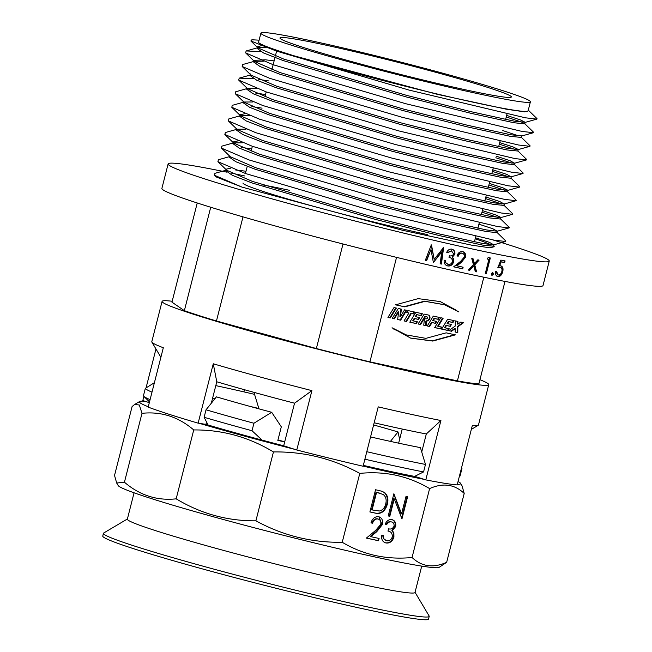 <?xml version="1.0" encoding="UTF-8"?>
<svg xmlns="http://www.w3.org/2000/svg" width="652" height="652" viewBox="0 0 652 652"><rect width="100%" height="100%" fill="white"/><g stroke="black" fill="none" stroke-linecap="round" stroke-linejoin="round"><path stroke-width="0.98" d="M475.887 93.236A139.063 6.463 14.3 0 0 530.41 101.818A139.063 6.463 14.3 0 0 456.979 77.123A139.063 6.463 14.3 0 0 315.421 41.704A139.063 6.463 14.3 0 0 260.906 33.122A139.063 6.463 14.3 0 0 334.329 57.816A139.063 6.463 14.3 0 0 475.887 93.236M530.41 101.818L528.096 110.881A139.063 6.463 -165.7 0 1 473.58 102.299A139.063 6.463 -165.7 0 1 332.015 66.879A139.063 6.463 -165.7 0 1 258.591 42.184L260.906 33.122M506.653 115.404L520.516 119.952L525.194 122.283L514.281 121.182L471.176 111.72L406.579 95.355L283.538 58.99L257.996 47.93L257.418 46.789L261.077 45.77M257.418 46.789L257.018 48.346L263.595 52.975L283.139 60.554L406.188 96.912L470.785 113.277L513.882 122.739L524.795 123.839L525.194 122.283M522.431 122.413L506.254 116.969M521.73 135.877L510.809 134.777L467.712 125.314L403.115 108.949L280.075 72.584L254.524 61.524L253.954 60.383L265.299 59.788L274.117 60.897M253.954 60.383L253.555 61.948L260.124 66.577L279.675 74.149L402.716 110.506L467.313 126.871L510.418 136.341L521.331 137.442L521.698 135.983M518.959 136.007L502.79 130.563M499.717 142.601L513.589 147.148L518.258 149.479L507.346 148.371L464.248 138.909L399.652 122.543L276.603 86.186L251.061 75.127L250.49 73.986M250.368 74.45L250.091 75.542L256.66 80.172L276.203 87.743L399.252 124.108L463.849 140.473L506.946 149.936L517.867 151.036L518.258 149.479M515.496 149.61L499.326 144.157M496.253 156.195L510.125 160.742L514.558 163.236L503.882 161.973L460.785 152.511L396.188 136.138L273.139 99.78L247.597 88.721L238.713 80.082L239.194 78.15L253.726 78.713M246.904 88.044L246.627 89.137L253.196 93.766L272.74 101.337L395.788 137.702L460.385 154.068L503.483 163.53L514.395 164.63L514.795 163.073M512.032 163.204L495.854 157.76M492.79 169.797L506.653 174.345L511.095 176.831L500.418 175.567L457.313 166.105L392.716 149.74L269.675 113.375L244.133 102.315L235.25 93.684L235.731 91.753L246.741 88.672M243.44 101.647L243.155 102.739L249.732 107.368L269.276 114.939L392.325 151.297L456.922 167.662L500.019 177.124L510.932 178.232L511.331 176.668M508.568 176.798L492.39 171.354M489.326 183.391L503.189 187.939L507.867 190.27L496.946 189.161L453.849 179.699L389.252 163.334L266.212 126.977L240.661 115.917L240.091 114.768L244.696 113.741M240.091 114.768L239.691 116.333L246.26 120.962L265.812 128.534L388.853 164.899L453.45 181.264L496.555 190.726L507.468 191.827L507.867 190.27M505.096 190.4L488.927 184.948M485.854 196.985L499.725 201.533L504.159 204.027L493.482 202.764L450.385 193.302L385.788 176.928L262.74 140.571L237.198 129.512L228.314 120.873L228.795 118.941L239.814 115.869M236.505 128.835L236.228 129.927L242.797 134.556L262.34 142.128L385.389 178.493L449.986 194.858L493.083 204.32L504.004 205.421L504.395 203.864M501.632 203.994L485.463 198.55M482.39 210.58L496.262 215.136L500.932 217.458L490.019 216.358L446.922 206.896L382.325 190.531L259.276 154.165L233.734 143.106L233.155 141.965L237.76 140.938M233.155 141.965L232.764 143.521L239.333 148.159L258.877 155.73L381.925 192.087L446.522 208.453L489.619 217.915L500.532 219.023L500.932 217.458M498.169 217.589L481.991 212.144M478.927 224.182L492.79 228.73L497.231 231.215L486.555 229.952L443.45 220.49L378.853 204.125L255.812 167.768L230.27 156.7L221.387 148.069L221.867 146.138L232.878 143.057M229.577 156.032L229.292 157.124L235.869 161.753L255.413 169.324L378.462 205.682L443.058 222.055L486.156 231.517L497.068 232.617L497.468 231.061M475.463 237.776L489.326 242.324L493.768 244.818L483.083 243.555L439.986 234.092L375.389 217.719L252.348 181.362L226.798 170.302L217.923 161.663L218.404 159.732L229.414 156.659M226.105 169.626L225.828 170.718L232.397 175.347L251.949 182.919L374.99 219.284L439.587 235.649L482.692 245.111L493.605 246.212L494.004 244.655M491.233 244.785L488.544 243.742A139.063 6.463 14.3 0 0 475.202 238.779M265.935 47.531L257.784 47.71M263.343 61.198L254.321 61.312M256.407 88.395L247.393 88.501M252.943 101.989L244.19 102.014M249.48 115.583L240.458 115.697M246.016 129.186L237.263 129.21M242.544 142.78L233.53 142.894M226.228 169.161L230.832 168.126M245.991 171.231L235.617 169.976M242.992 183.008A119.397 5.55 14.3 0 0 306.032 204.215A119.397 5.55 14.3 0 0 427.573 234.622A119.397 5.55 -165.7 0 1 306.032 204.215A119.397 5.55 -165.7 0 1 242.992 183.008M326.766 45.347A119.397 5.55 14.3 0 0 279.961 37.979A119.397 5.55 14.3 0 0 343.001 59.185A119.397 5.55 14.3 0 0 464.542 89.593A119.397 5.55 14.3 0 0 511.355 96.961A119.397 5.55 14.3 0 0 448.307 75.762A119.397 5.55 14.3 0 0 326.766 45.347M528.259 110.245L528.902 110.742L524.632 111.842L506.335 109.202L437.305 94.328L276.684 51.149L250.841 40.978L251.892 39.772L259.105 40.171M214.451 175.258L216.187 176.945L242.031 187.116L214.451 175.258L214.932 173.326L225.951 170.254M496.946 232.365L505.822 241.004L505.699 241.484L494.192 240.172L378.111 212.519L245.494 173.522L217.923 161.663M500.41 218.77L509.285 227.401L509.163 227.89L497.663 226.578L381.575 198.925L248.958 159.919L221.387 148.069M241.452 147.376L251.672 148.949M503.874 205.168L512.757 213.807L512.627 214.288L501.127 212.984L385.047 185.323L252.422 146.325L224.85 134.467L225.331 132.535L236.342 129.463M507.337 191.574L516.221 200.213L516.091 200.694L504.591 199.382L388.51 171.729L255.894 132.731L228.314 120.873M510.809 177.98L519.685 186.611L519.562 187.1L508.055 185.787L391.974 158.134L259.357 119.129L231.786 107.278L232.267 105.347L243.277 102.274M251.851 106.586L262.071 108.159M514.273 164.377L523.148 173.016L523.026 173.497L511.527 172.193L395.438 144.532L262.821 105.534L235.25 93.684M255.315 92.983L265.535 94.564M517.737 150.783L526.62 159.422L526.49 159.903L514.99 158.591L398.91 130.938L266.285 91.94L238.713 80.082M258.787 79.389L268.999 80.97M521.201 137.189L530.084 145.82L529.954 146.309L518.454 144.997L402.374 117.344L269.757 78.338L242.177 66.488L242.658 64.556L253.677 61.484M524.673 123.587L533.548 132.226L533.426 132.715L521.918 131.402L405.837 103.741L273.221 64.744L245.649 52.894L246.13 50.962L260.653 51.524M528.902 110.742L537.012 118.631L536.889 119.112L525.39 117.8L409.301 90.147L276.684 51.149M242.031 187.116L402.634 230.286L471.681 245.168L489.978 247.817L494.249 246.709L493.474 245.959M490.842 244.744L488.544 243.742M262.862 184.923A119.397 5.55 -165.7 0 1 289.798 190.384M311.909 390.638L294.549 403.197A151.24 7.033 -165.7 0 1 216.782 381.779L213.269 363.783A168.558 7.84 14.3 0 0 311.909 390.638L296.782 450.002A168.558 7.84 14.3 0 0 363.091 466.245L378.217 406.872A168.558 7.84 14.3 0 0 412.39 414.599A168.558 7.84 14.3 0 0 440.923 420.516L426.318 433.971A151.24 7.033 -165.7 0 1 398.119 428.16A151.24 7.033 -165.7 0 1 374.166 422.781M294.549 403.197L283.685 445.805L296.782 450.002M172.193 301.265A168.558 7.84 14.3 0 0 162.079 301.395L151.794 341.738A168.558 7.84 14.3 0 0 151.883 342.129A168.558 7.84 14.3 0 0 163.318 347.744L148.183 407.117A168.558 7.84 14.3 0 0 198.135 423.156L205.926 424.379A151.24 7.033 14.3 0 0 283.685 445.805M205.926 424.379L206.537 421.983M211.321 403.205L216.782 381.779M363.303 465.381A151.24 7.033 14.3 0 0 387.255 470.76A151.24 7.033 14.3 0 0 415.463 476.571L415.634 475.887M244.785 175.975A196.651 9.144 14.3 0 0 231.362 173.106M226.709 172.136A196.651 9.144 14.3 0 0 168.126 163.929A196.651 9.144 14.3 0 0 271.965 198.852A196.651 9.144 14.3 0 0 472.154 248.942A196.651 9.144 14.3 0 0 549.245 261.077A196.651 9.144 14.3 0 0 492.945 239.952M469.668 270.36L473.792 265.926L475.3 271.574A196.651 9.144 -165.7 0 0 476.604 271.851L474.762 264.875L479.098 260.124A196.651 9.144 -165.7 0 1 477.794 259.846L474.403 263.538L473.116 258.844A196.651 9.144 -165.7 0 1 471.771 258.551L473.433 264.59L468.315 270.067A196.651 9.144 -165.7 0 0 469.668 270.36L469.114 270.189A195.714 9.095 -165.7 0 1 468.364 270.026M488.886 259.382L485.243 273.661A196.651 9.144 -165.7 0 0 486.278 273.873L490.328 257.964A196.651 9.144 -165.7 0 1 488.201 257.524L487.109 259.015A196.651 9.144 -165.7 0 0 488.886 259.382L488.258 259.194A195.714 9.095 -165.7 0 1 487.142 258.958M492.839 272.634L493.409 274.142L492.162 275.291L491.592 273.775L492.847 272.642M493.409 274.142L492.741 273.946L491.502 275.087L492.13 275.283M500.858 265.877C502.822 266.554 503.45 268.494 502.741 271.705C501.714 275.16 500.051 276.798 497.753 276.619C495.985 276.04 495.292 274.329 495.675 271.493A196.651 9.144 -165.7 0 0 496.637 271.68L498.218 274.997C499.88 275.087 501.086 273.913 501.853 271.468C502.301 269.162 501.771 267.833 500.271 267.475L497.761 267.833L500.866 260.091A196.651 9.144 -165.7 0 0 505.08 260.922L504.664 262.552A196.651 9.144 -165.7 0 1 501.184 261.868L499.554 265.943L500.451 265.747M500.027 267.401L497.941 267.377M500.166 265.674C502.121 266.342 502.741 268.282 502.032 271.501C501.013 274.948 499.351 276.587 497.06 276.415L497.525 276.562M497.533 274.794L498.218 274.997L497.533 274.794L495.96 271.476M168.126 163.929L161.892 188.404A196.651 9.144 14.3 0 0 265.723 223.326A196.651 9.144 14.3 0 0 465.911 273.408A196.651 9.144 14.3 0 0 543.01 285.552L549.245 261.077M363.123 466.107A165.747 7.71 14.3 0 0 395.634 473.45A165.747 7.71 14.3 0 0 424.118 479.35L415.463 476.571M359.79 473.401L342.227 542.285C311.599 542.725 282.821 535.569 255.894 520.818C227.466 521.087 200.889 513.76 176.17 498.837C157.01 500.883 139.764 495.341 124.434 482.219L116.684 483.018L114.532 475.43L132.095 406.538L134.654 404.46L139.332 405.006L141.989 413.327C161.191 411.298 178.436 416.84 193.734 429.945C222.161 429.676 248.73 437.011 273.449 451.934C304.085 451.494 332.862 458.649 359.79 473.401C372.243 472.146 384.37 472.773 396.155 475.284C408.005 477.932 419.163 482.366 429.611 488.592C443.042 482.635 454.574 484.249 464.208 493.442L462.056 485.862L460.532 483.287A165.747 7.71 14.3 0 0 458.054 481.518M457.329 484.354A165.747 7.71 14.3 0 0 460.532 483.287M378.69 516.743C381.909 517.761 383.14 520.353 382.398 524.518L376.758 531.698L370.776 536.653L379.089 538.462L378.502 540.744L366.367 538.104L375.642 530.418L380.752 524.347C381.192 521.47 380.279 519.693 378.021 519C375.446 518.707 373.629 520.117 372.577 523.222L370.972 522.871C372.422 518.43 374.99 516.384 378.69 516.743L379.244 516.889M378.111 519.025L377.484 518.829C374.908 518.536 373.091 519.937 372.039 523.051L370.988 522.822M375.552 489.742L381.713 491.2L384.623 492.562C387.728 495.381 388.625 499.302 387.304 504.322C385.145 511.396 381.184 514.338 375.43 513.157L369.888 511.95L375.552 489.742M393.873 493.735L401.559 513.849L406.009 496.376L407.614 496.718L401.95 518.927L394.264 498.853L389.815 516.286L388.209 515.936L393.873 493.735M429.611 488.592L412.056 557.484C399.692 558.74 387.565 558.112 375.682 555.602C363.922 552.986 352.773 548.552 342.227 542.285M391.917 519.62C394.908 520.475 396.155 522.774 395.666 526.523L392.414 530.638L393.865 532.953L393.93 537.134C392.341 541.551 389.676 543.491 385.919 542.953C382.634 541.999 381.208 539.383 381.632 535.113L383.237 535.463L383.857 538.837L386.53 540.687C389.146 541.217 391.061 539.978 392.276 536.979C392.48 533.458 391.045 531.494 387.981 531.087L388.559 528.805C390.915 529.505 392.748 528.625 394.069 526.164C394.264 523.76 393.36 522.333 391.363 521.902C389.497 521.6 387.964 522.472 386.75 524.51L385.153 524.159C386.717 520.761 388.975 519.253 391.917 519.62L392.447 519.766M393.93 537.134L393.392 536.963C391.803 541.38 389.13 543.32 385.381 542.782L385.291 542.782M385.78 540.459L386.53 540.687M391.493 521.934L390.817 521.73C388.959 521.429 387.418 522.293 386.212 524.33L385.177 524.11M464.208 493.442L446.653 562.334L439.098 567.379A165.747 7.71 -165.7 0 1 374.378 556.841A165.747 7.71 -165.7 0 1 208.999 515.561A165.747 7.71 -165.7 0 1 118.216 485.585L116.684 483.018M446.653 562.334C433.221 568.299 421.689 566.678 412.056 557.484M162.079 301.395A168.558 7.84 14.3 0 0 251.077 331.33A168.558 7.84 14.3 0 0 422.667 374.264A168.558 7.84 14.3 0 0 488.755 384.664A168.558 7.84 14.3 0 0 479.937 379.708M155.967 348.983L146.04 387.932M143.872 396.416L142.812 400.564L144.874 401.224A165.747 7.71 14.3 0 0 139.65 401.493A165.747 7.71 14.3 0 0 148.273 406.767M198.135 423.156L213.269 363.783M424.118 479.35L425.789 479.888L440.923 420.516M425.789 479.888A168.558 7.84 14.3 0 0 457.182 484.917L472.317 425.544A168.558 7.84 14.3 0 0 478.201 425.308A168.558 7.84 14.3 0 0 478.47 425.006L488.755 384.664M243.889 391.876L244.443 389.717M197.238 202.984L171.957 302.161L184.361 310.67A162.943 7.571 14.3 0 0 216.456 320.98L316.359 348.535A162.943 7.571 14.3 0 0 369.912 361.852L457.411 380.89A162.943 7.571 14.3 0 0 478.87 383.898L504.99 281.428M421.73 451.975L426.318 433.971M141.989 413.327L124.434 482.219M193.734 429.945L176.17 498.837M273.449 451.934L255.894 520.818M199.398 423.352A165.747 7.71 14.3 0 0 294.72 449.342M254.875 392.61L254.443 394.33M398.649 443.173L402.243 429.049M149.324 402.659L144.874 401.224M393.808 494.004L401.013 513.678L401.559 513.849M407.06 496.604L401.469 518.527M394.264 498.853L393.718 498.674L389.277 516.115L388.225 515.887M389.815 516.286L389.277 516.115M384.623 492.562L384.085 492.39C387.19 495.202 388.079 499.122 386.766 504.143C384.607 511.217 380.646 514.167 374.884 512.985L369.904 511.901M381.444 491.111L384.085 492.39M387.304 504.322L386.766 504.143M380.515 493.336L376.033 492.195L371.534 509.848L379.374 511.013C382.61 510.214 384.721 507.859 385.707 503.963C386.758 499.758 385.911 496.596 383.164 494.461L376.571 492.374L372.072 510.027M376.033 492.195L376.571 492.374M382.398 524.518L381.86 524.347L376.212 531.527L370.23 536.482L370.776 536.653M378.959 516.808L381.86 524.347M378.535 538.34L377.964 540.565L366.424 538.055M378.502 540.744L377.964 540.565M372.577 523.222L372.039 523.051M395.666 526.523L395.128 526.351L391.876 530.467L393.327 532.782L393.392 536.963M391.379 519.448C394.362 520.296 395.609 522.602 395.128 526.351M392.414 530.638L391.876 530.467M393.865 532.953L393.327 532.782M383.857 538.837L385.992 540.508M382.7 535.284L383.311 538.658M391.241 521.844L390.817 521.73M386.75 524.51L386.212 524.33M343.001 243.995L316.359 348.535M243 216.863L216.456 320.98M210.726 207.246L184.361 310.67M483.833 277.222L457.411 380.89M451.543 331.257L455.202 328.649L455.169 332.047L457.769 332.618L457.834 326.766L463.556 322.691L460.793 322.088L457.859 324.183L457.891 321.46L455.292 320.89L455.235 326.057L448.78 330.662L451.543 331.257L451.005 331.086L454.664 328.469L455.202 328.649M448.071 330.507L449.163 328.722L445.08 327.834L446.49 325.527L450.304 326.359L451.453 324.484L447.639 323.653L448.869 321.656L452.961 322.544L454.126 320.637L447.647 319.227L441.591 329.097L448.071 330.507L447.533 330.328L448.592 328.6M440.85 328.934L441.942 327.149L438.185 326.334L443.14 318.249L440.752 317.728L434.697 327.597L440.85 328.934L440.312 328.763L441.371 327.027M429.652 326.497L432.04 322.593L435.528 323.351L436.71 321.428L433.221 320.67L434.534 318.535L438.25 319.341L439.424 317.434L433.303 316.106L427.256 325.976L429.652 326.497L429.106 326.318L431.502 322.422L434.99 323.18L436.139 321.306M420.581 324.525L425.471 316.562L427.133 316.921C427.728 318.152 427.321 318.812 425.927 318.893L424.452 318.567L423.751 325.209L426.278 325.764L426.424 321.297C429.798 320.205 430.776 318.184 429.366 315.25L424.15 314.109L418.095 323.979L420.581 324.525L420.043 324.346L424.925 316.383L427.133 316.921M416.286 323.588L417.378 321.803L413.295 320.914L414.705 318.616L418.519 319.439L419.668 317.573L415.854 316.742L417.084 314.737L421.176 315.625L422.341 313.718L415.862 312.308L409.806 322.178L416.286 323.588L415.748 323.416L416.807 321.68M408.926 312.96L404.036 320.923L406.473 321.452L411.355 313.49L413.637 313.987L414.811 312.08L407.899 310.572L406.726 312.479L408.926 312.96L406.758 312.43M394.395 318.82L398.649 311.884L397.647 319.529L400.646 320.181L406.693 310.311L404.558 309.847L400.434 316.587L401.404 309.162L398.307 308.486L392.26 318.355L394.395 318.82L393.857 318.649L398.111 311.713L398.649 311.884M387.94 317.418L390.32 317.94L396.375 308.07L393.995 307.548L387.94 317.418M455.389 334.859L446.155 332.846L425.911 338.364L406.253 334.9L392.056 327.769L410.638 338.119L432.781 341.061L455.389 334.859M395.552 304.843L404.786 306.856L425.031 301.338L444.68 304.802L458.886 311.933L440.296 301.583L418.16 298.64L395.552 304.843M396.546 257.369L369.912 361.852M462.716 251.615C465.104 252.373 466.033 254.239 465.487 257.222L461.38 262.34L456.971 265.853A196.651 9.144 -165.7 0 0 463.124 267.214L462.708 268.844A196.651 9.144 -165.7 0 1 453.67 266.839L460.548 261.411L464.281 257.092C464.599 255.03 463.914 253.742 462.244 253.229C460.328 252.984 458.984 253.978 458.209 256.212A196.651 9.144 -165.7 0 1 456.995 255.943C458.054 252.764 459.962 251.322 462.716 251.615L463.164 251.737M462.268 253.237L461.738 253.066C459.831 252.821 458.495 253.824 457.72 256.057A195.714 9.095 -165.7 0 1 457.011 255.894M451.901 249.194C454.208 249.855 455.194 251.542 454.86 254.231L452.423 257.141L453.564 258.836L453.653 261.843C452.512 265.005 450.491 266.366 447.598 265.91C445.039 265.16 443.882 263.245 444.142 260.164A196.651 9.144 -165.7 0 0 445.397 260.45L445.935 262.895L448.038 264.28C450.067 264.704 451.526 263.848 452.398 261.705C452.529 259.186 451.404 257.744 449.016 257.385L449.432 255.755C451.274 256.293 452.675 255.69 453.629 253.946L451.502 250.824L447.965 252.617A196.651 9.144 -165.7 0 1 446.71 252.332C447.9 249.903 449.627 248.852 451.901 249.194L452.39 249.333M451.445 249.04C453.751 249.7 454.729 251.379 454.387 254.068L451.966 256.986L453.091 258.673L453.181 261.68C452.04 264.851 450.027 266.203 447.15 265.755L447.003 265.731M447.37 264.068L448.038 264.28M449.684 257.597L449.016 257.385L449.684 257.597M451.649 250.865L447.533 252.463A195.714 9.095 -165.7 0 1 446.734 252.283M425.308 260.344L431.306 244.891A196.651 9.144 -165.7 0 0 431.494 244.932L434.183 259.382L443.417 247.695A196.651 9.144 -165.7 0 0 443.596 247.736L441.428 264.076A196.651 9.144 -165.7 0 1 440.149 263.783L441.706 252.022L433.613 262.275A196.651 9.144 -165.7 0 1 433.319 262.21L430.972 249.512L426.644 260.653A196.651 9.144 -165.7 0 1 425.308 260.344M456.832 310.531L440.027 301.493M395.617 304.802L404.786 306.856M404.24 306.676L424.485 301.159L444.403 304.712M410.369 338.029L432.349 340.882L454.778 334.72M405.992 334.81L393.563 328.991M387.973 317.369L389.782 317.76L395.805 307.948M389.782 317.76L390.32 317.94M392.292 318.306L393.857 318.649M400.434 316.587L399.888 316.407L400.858 309.04M397.655 319.472L400.108 320.01L406.123 310.189M400.108 320.01L400.646 320.181M404.069 320.874L405.935 321.281L410.817 313.319L413.099 313.816L414.24 311.958M413.099 313.816L413.637 313.987M410.817 313.319L411.355 313.49M405.935 321.281L406.473 321.452M409.839 322.129L415.748 323.416M415.854 316.742L415.316 316.562L416.546 314.557L420.63 315.454L421.771 313.596M420.63 315.454L421.176 315.625M416.546 314.557L417.084 314.737M413.295 320.914L412.749 320.743L414.167 318.437L417.981 319.268L419.097 317.442M417.981 319.268L418.519 319.439M414.167 318.437L414.705 318.616M418.128 323.93L420.043 324.346M423.759 325.161L425.732 325.584L425.886 321.126L426.424 321.297M425.886 321.126C429.252 320.026 430.238 318.013 428.829 315.071M425.732 325.584L426.278 325.764M424.925 316.383L425.471 316.562M427.288 325.927L429.106 326.318M433.221 320.67L432.683 320.499L433.996 318.355L437.712 319.17L438.853 317.312M437.712 319.17L438.25 319.341M433.996 318.355L434.534 318.535M434.99 323.18L435.528 323.351M431.502 322.422L432.04 322.593M434.729 327.54L440.312 328.763M438.185 326.334L437.647 326.163L442.569 318.119M441.624 329.048L447.533 330.328M447.639 323.653L447.101 323.482L448.332 321.477L452.415 322.365L453.556 320.515M452.415 322.365L452.961 322.544M448.332 321.477L448.869 321.656M445.08 327.834L444.534 327.663L445.952 325.356L449.766 326.187L450.882 324.362M449.766 326.187L450.304 326.359M445.952 325.356L446.49 325.527M448.845 330.613L451.005 331.086M457.859 324.183L457.321 324.003L457.354 321.338M455.169 331.99L457.223 332.438L457.296 326.595L462.953 322.561M457.296 326.595L457.834 326.766M457.223 332.438L457.769 332.618M431.143 244.802L434.183 259.382M443.189 247.589L441.005 263.93A195.714 9.095 -165.7 0 1 440.157 263.734M441.428 264.076L441.005 263.93M441.706 252.022L441.298 251.876L433.613 262.275M430.972 249.512L426.294 260.523A195.714 9.095 -165.7 0 1 425.332 260.303M454.86 254.231L454.387 254.068M452.423 257.141L451.966 256.986M453.564 258.836L453.091 258.673M453.653 261.843L453.181 261.68M444.966 260.295L445.495 262.748L447.59 264.125M445.935 262.895L445.495 262.748M447.965 252.617L447.533 252.463M462.219 251.452C464.591 252.21 465.512 254.076 464.974 257.051L460.874 262.177L456.473 265.69L456.971 265.853M465.487 257.222L464.974 257.051M462.586 267.092L462.186 268.673A195.714 9.095 -165.7 0 1 453.719 266.798M462.708 268.844L462.186 268.673M458.209 256.212L457.72 256.057M472.561 258.665L473.833 263.359L474.403 263.538M478.511 259.944L474.191 264.696L476.017 271.664A195.714 9.095 -165.7 0 1 475.284 271.509M474.762 264.875L474.191 264.696M476.604 271.851L476.017 271.664M473.792 265.926L473.23 265.747L469.114 270.189M489.685 257.833L485.642 273.677A195.714 9.095 -165.7 0 1 485.259 273.604M486.278 273.873L485.642 273.677M492.178 272.438L492.741 273.946M502.032 271.501L502.741 271.705M504.363 260.784L503.963 262.34A195.714 9.095 -165.7 0 1 500.5 261.664L498.87 265.739L499.554 265.943M500.5 261.664L501.184 261.868M503.963 262.34L504.664 262.552M127.393 518.984L103.709 533.01A168.094 7.816 14.3 0 0 103.448 533.32L102.755 536.042A168.094 7.816 14.3 0 0 134.76 549.074A168.094 7.816 14.3 0 0 315.788 597.982A168.094 7.816 14.3 0 0 428.519 619.074L429.212 616.36A168.094 7.816 14.3 0 0 429.122 615.961L415.047 592.309M103.448 533.32A168.094 7.816 14.3 0 0 135.453 546.36A168.094 7.816 14.3 0 0 316.481 595.268A168.094 7.816 14.3 0 0 429.212 616.36M134.067 492.798L127.352 519.139A148.428 6.903 14.3 0 0 155.616 530.655A148.428 6.903 14.3 0 0 315.462 573.841A148.428 6.903 14.3 0 0 415.006 592.464L421.722 566.115M399.619 439.375L398.03 431.942A148.892 6.919 14.3 0 0 373.612 424.941M398.03 431.942L390.426 441.396M461.958 468.519L461.909 468.421A163.407 7.596 14.3 0 1 461.958 468.519L460.043 476.009M277.948 439.986A127.36 5.917 14.3 0 0 284.72 441.754M284.68 441.901L277.842 440.41L281.305 426.815L271.688 412.284L253.93 423.246L252.022 430.736L262.12 440.116M370.564 436.921A148.892 6.919 14.3 0 0 420.41 447.614L425.479 464.436L423.572 471.926L414.59 476.408M208.094 425.022L204.125 417.288L206.032 409.798L216.423 396.856A148.892 6.919 14.3 0 0 271.688 412.284M366.791 451.697A163.407 7.596 14.3 0 0 425.479 464.436M206.032 409.798A163.407 7.596 14.3 0 0 253.93 423.246M364.884 459.187A163.407 7.596 14.3 0 0 423.572 471.926M204.125 417.288A163.407 7.596 14.3 0 0 252.022 430.736M215.804 385.625A148.892 6.919 14.3 0 1 254.557 394.354L258.852 408.478A136.724 6.357 14.3 0 0 250.132 406.44M214.989 398.641A136.724 6.357 14.3 0 0 212.609 398.144M149.512 401.901L143.75 396.302A163.407 7.596 14.3 0 1 143.424 395.862L145.331 388.372L154.41 382.691M145.331 388.372A163.407 7.596 14.3 0 0 152.006 392.145M143.75 396.302A163.407 7.596 14.3 0 0 150.09 399.635M375.43 513.157L374.884 512.985M377.288 492.472L377.834 492.643M376.758 531.698L376.212 531.527M461.38 262.34L460.874 262.177M276.611 51.125L275.356 56.048M274.957 57.612L271.884 69.65M266.212 91.908L264.957 96.838M252.348 146.301L251.093 151.223M247.23 166.382L245.421 173.489M497.231 231.215L509.163 227.89M500.695 217.621L512.627 214.288M233.734 143.106L224.85 134.467M504.159 204.027L516.091 200.694M507.631 190.433L519.562 187.1M240.661 115.917L231.786 107.278M511.095 176.831L523.026 173.497M514.558 163.236L526.49 159.903M518.022 149.642L529.954 146.309M251.061 75.127L242.177 66.488M521.494 136.04L533.426 132.715M254.524 61.524L245.649 52.894M524.958 122.446L536.889 119.112M257.996 47.93L250.841 40.978M505.699 241.484L493.768 244.818M257.141 47.881L246.13 50.962M250.205 75.078L239.194 78.15M506.979 114.116L505.61 119.503M500.051 141.305L498.674 146.7M493.116 168.501L491.747 173.888M489.652 182.095L488.275 187.483M486.188 195.698L484.811 201.085M482.724 209.292L481.347 214.679M479.253 222.886L477.883 228.273M475.789 236.48L474.411 241.876M139.65 401.493L134.654 404.452M380.255 493.246L380.792 493.425M160.889 357.263L151.883 342.129M471.339 429.375L478.201 425.308M444.142 304.631L444.68 304.802M405.715 334.729L406.253 334.9"/></g></svg>
